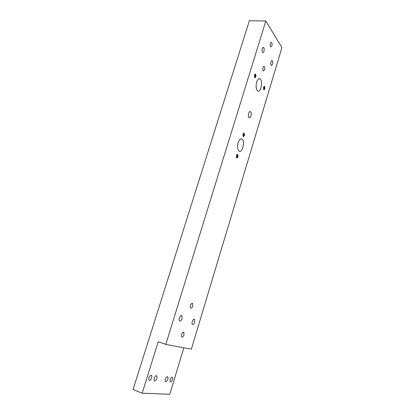 <?xml version="1.0" encoding="UTF-8"?>
<svg xmlns="http://www.w3.org/2000/svg" width="415" height="415" viewBox="0 0 415 415"><rect width="100%" height="100%" fill="white"/><g stroke="black" fill="none" stroke-linecap="round" stroke-linejoin="round"><path stroke-width="0.62" d="M183.845 347.77L169.766 394.25L142.163 393.213L133.065 389.488L249.384 20.75L265.813 21.015L165.793 344.403L158.219 341.758L142.163 393.213M192.7 324.483C193.483 324.52 194.142 323.762 194.687 322.216L194.625 319.545C193.566 317.916 191.165 322.792 192.337 324.214L192.7 324.483M179.866 321.049C180.712 321.096 181.422 320.313 182.003 318.704L181.931 315.945C180.805 314.165 178.201 319.177 179.451 320.738L179.866 321.049M165.793 344.403L191.351 349.165L281.935 47.569L265.813 21.015M271.903 45.847L270.829 46.921C269.641 46.428 270.3 41.671 271.462 42.377C272.126 43.02 272.276 44.177 271.903 45.847M264.614 69.808L263.447 70.934C262.244 70.358 263.027 65.637 264.199 66.426C264.843 67.069 264.983 68.195 264.614 69.808M192.721 306.13C192.036 307.899 191.315 308.495 190.552 307.909C189.437 306.592 191.631 302.104 192.643 303.619L192.721 306.13M256.667 81.994C257.58 79.343 258.68 78.3 259.966 78.866C263.281 80.577 260.911 93.287 257.715 90.963C256.034 89.235 255.687 86.242 256.667 81.994M238.122 142.651C239.248 139.492 240.57 138.325 242.08 139.15C245.431 141.416 242.132 153.887 238.936 151.003C237.442 149.301 237.167 146.516 238.122 142.651M254.634 77.517L254.473 74.949L255.469 74.02C256.247 75.846 256.029 77.066 254.81 77.688L254.634 77.517M262.404 52.207L262.711 52.503C263.209 52.7 263.629 52.3 263.971 51.294C264.386 49.437 264.215 48.145 263.463 47.419C262.041 47.979 261.689 49.577 262.404 52.207M271.104 65.191L271.369 65.451L272.577 64.252C272.971 62.489 272.826 61.264 272.136 60.58C270.793 61.135 270.445 62.67 271.104 65.191M248.948 117.538L249.125 117.704C249.84 118.062 250.453 117.507 250.961 116.039C251.454 113.995 251.288 112.538 250.478 111.677C248.995 110.457 247.522 116.101 248.948 117.538M263.696 89.681L263.561 87.233L264.505 86.315C265.211 88.058 264.993 89.23 263.852 89.832L263.696 89.681C264.402 88.644 264.5 87.544 264.013 86.403M243.143 136.587L242.957 134.144L244.098 133.127C244.772 135.036 244.477 136.208 243.211 136.654L243.143 136.587M236.628 157.97L236.659 157.996C237.951 157.617 238.277 156.45 237.645 154.494C237.178 154.23 236.773 154.582 236.426 155.552L236.628 157.97M183.959 334.936C183.222 336.814 182.46 337.447 181.671 336.824C180.592 335.439 182.948 330.931 183.918 332.514L183.959 334.936M255.137 74.42L254.909 77.278M254.95 74.098C255.51 75.302 255.417 76.459 254.675 77.569M264.122 86.579L263.847 89.541M243.761 133.552L243.418 136.213M243.548 133.148C244.077 134.367 243.927 135.503 243.112 136.556M236.571 157.907C237.427 156.865 237.598 155.729 237.079 154.489M237.307 154.961L236.929 157.518M172.064 377.183L172.5 377.468C173.506 378.828 171.047 383.299 170.15 381.722C169.802 379.554 170.441 378.044 172.064 377.183M151.065 375.295L151.594 375.648C152.689 377.214 149.893 381.862 148.928 380.067C148.565 377.743 149.281 376.156 151.065 375.295M167.328 376.654L167.8 376.965C168.869 378.428 166.233 383.123 165.284 381.432C164.921 379.144 165.601 377.551 167.328 376.654M156.336 375.663L156.865 376.016C157.98 377.588 155.158 382.381 154.173 380.565C153.799 378.195 154.52 376.561 156.336 375.663M181.059 315.67L181.931 315.945M193.862 319.306L194.625 319.545M263.027 47.403L263.463 47.419M271.737 60.559L272.136 60.58M249.814 111.604L250.478 111.677M244.098 133.127L243.678 133.075M264.505 86.315L264.179 86.289M237.645 154.494L237.188 154.427M255.469 74.02L255.106 74M242.08 139.15L240.617 138.963M259.966 78.866L258.804 78.788M183.171 332.265L183.918 332.514M191.906 303.396L192.643 303.619M263.8 66.405L264.199 66.426M271.104 42.366L271.462 42.377M156.865 376.016L156.04 375.694M167.8 376.965L167.063 376.685M151.594 375.648L150.764 375.326M172.5 377.468L171.82 377.209"/></g></svg>
